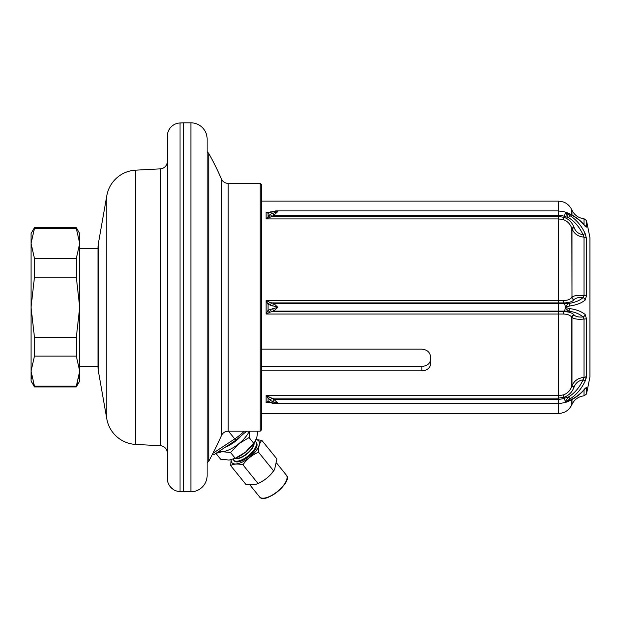 <?xml version="1.0" encoding="UTF-8"?>
<svg xmlns="http://www.w3.org/2000/svg" width="621" height="621" viewBox="0 0 621 621"><rect width="100%" height="100%" fill="white"/><g stroke="black" fill="none" stroke-linecap="round" stroke-linejoin="round"><path stroke-width="0.93" d="M246.708 431.168L236.143 440.025L214.54 454.285L212.172 454.851M260.215 183.42L228.194 183.42L228.194 431.168L260.215 431.168L261.689 429.693L261.689 184.895L260.215 183.42L260.215 431.168M183.529 491.762L183.529 122.826L180.012 122.974L180.012 491.615L190.903 491.762A16.224 16.224 0 0 0 207.127 475.546L207.127 462.909L208.78 461.17A318.526 318.526 0 0 0 221.449 435.569L221.449 179.019A318.526 318.526 0 0 0 208.78 153.418L208.78 461.17M208.78 153.418L207.127 151.679L207.127 139.042L207.127 475.546M183.529 122.826L190.903 122.826A16.224 16.224 0 0 1 207.127 139.042M180.012 122.974A13.274 13.274 0 0 0 167.313 136.232L167.313 478.356A13.274 13.274 0 0 0 180.012 491.615M167.313 136.232L167.313 161.507A7.374 7.374 0 0 1 160.319 168.865L135.681 170.162A30.965 30.965 0 0 0 106.804 195.708L98.335 243.727A22.123 22.123 0 0 0 98.002 247.569L98.002 367.019A22.123 22.123 0 0 0 98.335 370.861L106.804 418.88A30.965 30.965 0 0 0 135.681 444.426L160.319 445.715A7.374 7.374 0 0 1 167.313 453.082L167.313 478.356M79.713 366.281L98.002 366.281M79.713 248.307L98.002 248.307M34.458 228.396L31.05 243.44L31.05 233.558L34.458 227.659L34.458 228.396L76.305 228.396L76.305 227.659L79.713 233.558L79.713 243.44L76.305 258.476L76.305 277.214L79.713 307.294L76.305 337.374L76.305 356.112L79.713 371.148L76.305 386.184L34.458 386.184L34.458 386.922L31.05 381.03L31.05 371.148L34.458 386.184L33.099 382.715M34.458 356.112L34.458 337.374L31.05 307.294L34.458 277.214L34.458 258.476L31.05 243.44L31.05 371.148L34.458 356.112L76.305 356.112M31.873 378.43L31.399 375.868M76.305 228.396L79.713 243.44L79.713 381.03L76.305 386.922L77.672 382.715M78.89 378.43L79.364 375.868M34.458 258.476L76.305 258.476M34.458 277.214L76.305 277.214M34.458 337.374L76.305 337.374M261.689 366.406L421.838 366.406C427.209 366.033 430.159 363.603 430.687 359.117M261.689 349.157L421.838 349.157C427.209 349.677 430.159 352.348 430.687 357.153L430.687 363.541C430.159 368.043 427.209 370.481 421.838 370.869L421.838 366.406M261.689 370.869L421.838 370.869M269.894 212.149L266.114 212.149L268.062 213.29L272.712 211.652L277.82 211.513L270.236 214.276L266.114 218.903L270.011 217.257A2.95 0.644 -141.5 0 0 268.062 216.186L268.062 213.29A2.95 2.274 72.4 0 1 269.11 212.421L266.114 212.149L266.114 218.903L558.372 218.903L563.55 219.718C567.392 221.099 570.14 223.94 571.801 228.241L571.972 297.187C574.115 295.511 578.135 294.975 584.043 295.565A2.95 0.388 0 0 1 586.488 295.806L586.488 238.573L585.161 233.55C581.435 225.617 576.288 219.593 569.736 215.487L565.32 212.654L569.736 214.183C576.296 217.389 581.435 221.441 585.161 226.323L586.488 227.084L586.488 220.54L589.95 237.711L589.95 376.877L589.95 237.711M270.011 302.404L266.114 300.541L268.062 304.391L277.82 307.294L268.062 310.19L266.114 314.047L270.011 312.184A2.95 1.63 -133.2 0 1 268.062 310.19L268.062 304.391A2.95 1.63 133.2 0 1 270.011 302.404L271.75 302.908A2.95 1.467 109.3 0 0 270.236 305.416M270.011 397.324L266.114 395.686L270.236 400.304L272.712 401.624L277.82 403.076L272.712 402.936L268.062 401.298L266.114 402.431L269.126 402.167A2.95 2.274 -72.4 0 1 268.062 401.298L268.062 398.403A2.95 0.644 141.5 0 0 270.011 397.324L271.75 398.139L270.236 400.304M269.894 402.431L266.114 402.431L266.114 395.686L558.372 395.686L563.55 394.863C567.439 393.45 570.187 390.617 571.801 386.347L571.972 385.92C574.115 380.782 578.135 377.948 584.043 377.436A2.95 2.337 0 0 0 586.488 376.015L586.488 318.783L585.161 314.513C581.435 311.47 576.288 309.499 569.736 308.598L565.452 307.504L565.452 307.084L569.736 305.982C576.296 305.09 581.435 303.118 585.161 300.067L586.488 295.806M566.298 402.183L565.172 402.261L565.164 401.655L568.657 396.881C574.774 393.039 579.572 387.364 583.057 379.858L584.043 377.436L584.043 319.015C578.135 319.613 574.115 319.07 571.972 317.401L571.801 317.222C570.187 315.181 567.439 314.125 563.55 314.047L266.114 314.047L266.114 300.541L563.55 300.541C567.439 300.463 570.187 299.4 571.801 297.366A2.95 2.5 43.7 0 0 573.959 299.796L574.13 299.617C575.698 297.917 578.671 297.249 583.057 297.622A2.95 2.468 47.9 0 1 585.161 300.067M272.712 402.936A2.95 1.009 -77.9 0 0 273.116 403.402L270.779 402.75A2.95 1.467 -70.7 0 1 270.236 402.183M586.488 318.783A2.95 0.388 -0 0 1 584.043 319.015L583.057 316.966C578.671 317.331 575.698 316.671 574.13 314.971L573.959 314.793A2.95 2.5 -43.7 0 0 571.801 317.222L571.801 386.347L573.959 387.419C572.026 392.286 568.727 395.561 564.062 397.246L558.372 398.139L271.75 398.139L273.729 399.241L277.82 403.076L275.677 403.666L558.372 403.666L564.994 402.61L569.426 400.894A2.95 1.11 -116.1 0 0 569.736 400.405L565.452 401.981L569.736 399.093C576.296 394.987 581.435 388.971 585.161 381.038L586.488 376.015M573.959 314.793C572.026 312.782 568.727 311.742 564.062 311.672L558.372 311.68L558.372 399.241L273.729 399.241L272.712 401.624M269.126 212.421L275.677 210.915L277.82 211.513L273.729 215.34L272.712 212.964M273.116 211.179A2.95 1.009 77.9 0 0 272.712 211.652M270.779 211.831A2.95 1.467 70.7 0 0 270.236 212.405M584.881 225.741A2.95 2.173 143 0 1 585.161 226.323M584.741 225.563A2.95 2.725 0 0 1 586.488 227.084M585.161 314.513A2.95 2.468 -47.9 0 1 583.057 316.966C579.572 313.939 574.774 311.998 568.657 311.121L565.172 307.9L565.164 306.681L568.657 303.459C574.774 302.59 579.572 300.642 583.057 297.622L584.043 295.565L584.043 237.152C578.135 236.632 574.115 233.806 571.972 228.66L571.801 228.241L573.959 227.162C571.972 222.264 568.665 218.988 564.062 217.334L558.372 216.45L558.372 302.908L564.062 302.916C568.727 302.846 572.026 301.806 573.959 299.796M584.881 388.847A2.95 2.173 -143 0 0 585.161 388.265C581.435 393.147 576.288 397.199 569.736 400.405M261.689 413.47L558.372 413.47L558.372 399.241A16.961 14.687 0 0 0 564.396 398.286A4.425 0.784 71.8 0 1 565.164 401.655L565.452 401.771M573.959 387.419L574.13 386.992C575.698 382.901 578.671 380.518 583.057 379.858L585.161 381.038L585.688 379.765M584.741 389.018A2.95 2.725 -0 0 0 586.488 387.504L585.161 388.265M586.379 377.203L586.146 378.29M586.488 238.573A2.95 2.337 -0 0 0 584.043 237.152L583.057 234.73C579.572 227.224 574.774 221.55 568.657 217.699L565.172 212.933L565.164 212.32L566.29 212.398L564.994 211.971A4.425 0.784 108.2 0 1 565.164 212.32L565.452 212.607M585.161 233.55L583.057 234.73C578.671 234.063 575.698 231.687 574.13 227.596L573.959 227.162M564.994 211.971L558.372 210.915L558.372 215.34L273.729 215.34L271.75 216.45L270.236 214.276M565.164 212.933A4.425 0.784 108.2 0 1 564.396 216.302A16.961 14.687 0 0 0 558.372 215.34L558.372 216.45L271.75 216.45L270.011 217.257M563.55 300.541A2.95 1.04 90.1 0 0 564.062 302.916L564.396 303.459A4.425 1.568 90 0 1 565.164 306.681L565.452 307.084M565.172 307.9L565.452 307.504M569.736 305.982A2.95 1.591 81.7 0 0 568.657 303.459L558.372 303.459L558.372 302.908L271.75 302.908L273.729 303.459L558.372 303.459L558.372 311.68L271.75 311.68L270.011 312.184M272.712 305.982A2.95 1.009 102.1 0 1 273.729 303.459L277.82 307.294L273.729 311.121L271.75 311.68A2.95 1.467 -109.3 0 1 270.236 309.165M565.164 307.9A4.425 1.568 90 0 1 564.396 311.121L273.729 311.121A2.95 1.009 -102.1 0 1 272.712 308.606M226.944 446.095A19.911 8.151 -39 0 0 236.065 440.367A19.911 8.151 -39 0 0 237.796 438.9M233.131 459.237A14.345 5.876 -39 0 0 233.589 460.13A14.345 5.876 141 0 0 248.439 455.674A14.345 5.876 141 0 0 255.906 442.09A14.345 5.876 -39 0 0 255.13 441.453M253.772 443.526A12.389 5.077 141 0 1 246.816 453.664A12.389 5.077 141 0 1 235.444 458.345M215.992 453.462L220.649 459.214L229.11 460.06L235.235 458.298L230.577 452.546L222.233 451.692L215.992 453.322M257.692 431.168L256.838 437.471L254.47 442.486A20.648 8.453 141 0 1 245.706 451.995L245.411 452.228A20.648 8.453 141 0 1 234.28 458.81L233.364 459.152M245.411 452.228L235.235 458.298M254.998 441.663L245.706 451.995M253.772 443.309L249.114 437.557L238.79 443.743L230.577 452.546M249.595 431.168L249.114 437.557M249.324 431.168A20.648 8.453 141 0 1 238.79 443.743A20.648 8.453 141 0 1 222.233 451.692A20.648 8.453 141 0 1 219.058 451.304M239.947 437.3A20.648 8.453 141 0 1 225.322 447.167M234.955 458.546A12.63 5.178 -39 0 0 247.018 453.92A12.63 5.178 -39 0 0 254.074 443.091M256.054 439.691A17.256 7.064 141 0 1 258.732 440.964A17.256 7.064 141 0 1 249.758 457.304A17.256 7.064 141 0 1 231.897 462.661A17.256 7.064 141 0 1 231.214 459.773M256.093 439.606L261.837 440.351C259.547 442.835 258.437 446.778 258.515 452.189C252.134 454.929 246.933 459.129 242.92 464.795C237.649 463.592 233.558 463.848 230.647 465.571L231.128 459.788M261.837 440.351L276.904 458.981L274.606 469.429L273.574 470.811C269.561 476.478 264.36 480.685 257.979 483.425L256.411 484.147L245.706 484.194L230.647 465.571M258.515 452.189L273.574 470.811M274.606 469.429L274.125 470.19A17.256 7.064 141 0 1 257.249 483.829L256.411 484.147M242.92 464.795L257.979 483.425M276.679 463.157L286.39 475.174A17.256 7.064 141 0 1 277.416 491.514A17.256 7.064 141 0 1 259.555 496.87L249.844 484.854M234.164 460.829A14.345 5.876 -39 0 0 249.013 456.381A14.345 5.876 -39 0 0 256.473 442.789M236.143 440.025A2.95 0.621 -123.4 0 1 234.73 438.907L213.011 453.237M244.325 431.168A26.936 11.031 141 0 1 234.73 438.907L228.474 431.168M190.903 491.762L190.903 122.826M160.319 168.865L160.319 445.715M135.681 170.162L135.681 444.426M106.804 195.708L106.804 418.88M98.335 243.727L98.335 370.861M275.677 210.915L558.372 210.915L558.372 201.119L261.689 201.119M571.801 399.66L571.801 404.814C569.015 410.326 564.543 413.206 558.372 413.47M571.972 215.013L571.972 210.139A235.949 235.949 0 0 0 571.801 209.766L571.801 214.92M585.067 226.06L584.889 225.757C581.388 221.099 576.234 217.078 569.426 213.694A2.95 1.11 116.1 0 1 569.736 214.183M571.801 404.814A235.949 235.949 0 0 0 571.972 404.45L571.972 399.567M574.13 299.617A2.95 2.507 43.5 0 1 571.972 297.187L571.972 228.66L574.13 227.596M574.13 386.992L571.972 385.92L571.972 317.401A2.95 2.507 -43.5 0 1 574.13 314.971M563.55 394.863A2.95 0.528 72 0 0 564.062 397.246L564.396 398.286L568.657 396.881A2.95 0.489 57.6 0 1 569.736 399.093M586.488 387.504L586.488 394.04L584.043 395.833L584.043 389.903M584.043 224.686L584.043 218.747C578.477 218.041 574.448 215.176 571.972 210.139M563.55 219.718A2.95 0.528 -72 0 1 564.062 217.334L564.396 216.302L568.657 217.699A2.95 0.489 -57.6 0 0 569.736 215.487M563.55 314.047A2.95 1.04 -90.1 0 1 564.062 311.672L564.396 311.121L568.657 311.121A2.95 1.591 -81.7 0 0 569.736 308.598M286.902 479.047A16.814 6.885 141 0 1 277.556 491.692A16.814 6.885 141 0 1 263.242 498.174M221.449 435.569C222.823 432.767 225.074 431.3 228.194 431.168M221.449 179.019C222.823 181.821 225.074 183.288 228.194 183.42M34.458 386.922L76.305 386.922M34.458 227.659L76.305 227.659M571.801 209.766C569.015 204.262 564.543 201.375 558.372 201.119M273.116 403.402L275.677 403.666M585.067 388.529L584.889 388.831C581.388 393.489 576.234 397.51 569.426 400.894M584.043 395.833C578.477 396.54 574.448 399.412 571.972 404.45M586.488 394.04L589.95 376.877M586.488 220.54L584.043 218.747M569.426 213.694L566.274 212.39M270.779 402.75L269.126 402.167M286.39 475.174C293.244 481.826 264.631 504.958 259.555 496.87"/></g></svg>
